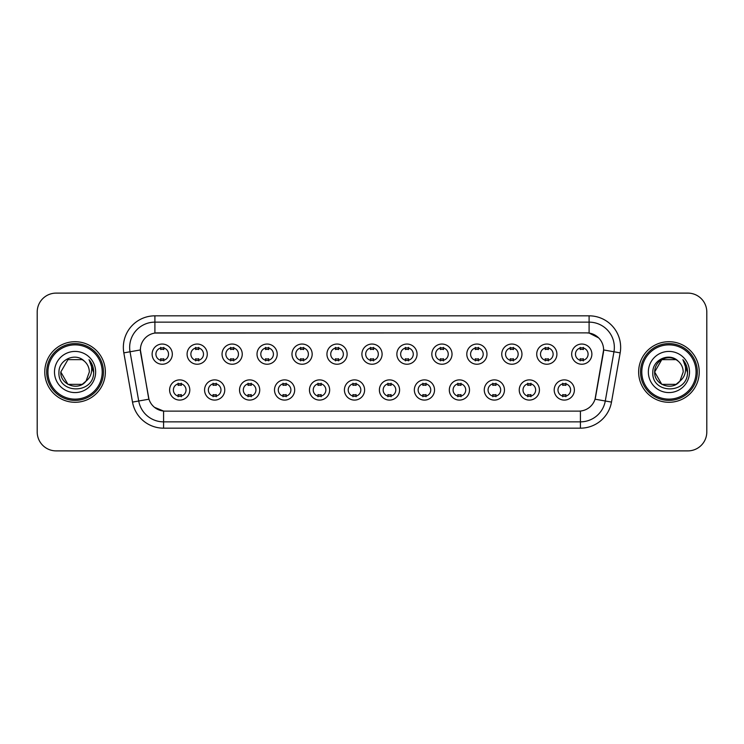 <?xml version="1.0" encoding="UTF-8"?>
<svg xmlns="http://www.w3.org/2000/svg" width="744" height="744" viewBox="0 0 744 744"><rect width="100%" height="100%" fill="white"/><g stroke="black" fill="none" stroke-linecap="round" stroke-linejoin="round"><path stroke-width="1.12" d="M224.762 389.986A10.1 10.1 0 0 1 214.663 400.086A10.1 10.1 0 0 1 204.572 389.986A10.1 10.1 0 0 1 214.663 379.886A10.1 10.1 0 0 1 224.762 389.986M208.357 389.986A6.315 6.315 0 0 0 214.663 396.301A6.315 6.315 0 0 0 220.977 389.986A6.315 6.315 0 0 0 214.663 383.672A6.315 6.315 0 0 0 208.357 389.986M259.73 389.986A10.1 10.1 0 0 1 249.631 400.086A10.1 10.1 0 0 1 239.531 389.986A10.1 10.1 0 0 1 249.631 379.886A10.1 10.1 0 0 1 259.73 389.986M243.316 389.986A6.315 6.315 0 0 0 249.631 396.301A6.315 6.315 0 0 0 255.936 389.986A6.315 6.315 0 0 0 249.631 383.672A6.315 6.315 0 0 0 243.316 389.986M294.689 389.986A10.1 10.1 0 0 1 284.589 400.086A10.1 10.1 0 0 1 274.499 389.986A10.1 10.1 0 0 1 284.589 379.886A10.1 10.1 0 0 1 294.689 389.986M278.284 389.986A6.315 6.315 0 0 0 284.589 396.301A6.315 6.315 0 0 0 290.904 389.986A6.315 6.315 0 0 0 284.589 383.672A6.315 6.315 0 0 0 278.284 389.986M329.657 389.986A10.1 10.1 0 0 1 319.557 400.086A10.1 10.1 0 0 1 309.458 389.986A10.1 10.1 0 0 1 319.557 379.886A10.1 10.1 0 0 1 329.657 389.986M313.243 389.986A6.315 6.315 0 0 0 319.557 396.301A6.315 6.315 0 0 0 325.863 389.986A6.315 6.315 0 0 0 319.557 383.672A6.315 6.315 0 0 0 313.243 389.986M364.616 389.986A10.1 10.1 0 0 1 354.516 400.086A10.1 10.1 0 0 1 344.416 389.986A10.1 10.1 0 0 1 354.516 379.886A10.1 10.1 0 0 1 364.616 389.986M348.211 389.986A6.315 6.315 0 0 0 354.516 396.301A6.315 6.315 0 0 0 360.831 389.986A6.315 6.315 0 0 0 354.516 383.672A6.315 6.315 0 0 0 348.211 389.986M399.584 389.986A10.1 10.1 0 0 1 389.484 400.086A10.1 10.1 0 0 1 379.384 389.986A10.1 10.1 0 0 1 389.484 379.886A10.1 10.1 0 0 1 399.584 389.986M383.169 389.986A6.315 6.315 0 0 0 389.484 396.301A6.315 6.315 0 0 0 395.789 389.986A6.315 6.315 0 0 0 389.484 383.672A6.315 6.315 0 0 0 383.169 389.986M434.543 389.986A10.1 10.1 0 0 1 424.443 400.086A10.1 10.1 0 0 1 414.343 389.986A10.1 10.1 0 0 1 424.443 379.886A10.1 10.1 0 0 1 434.543 389.986M418.137 389.986A6.315 6.315 0 0 0 424.443 396.301A6.315 6.315 0 0 0 430.757 389.986A6.315 6.315 0 0 0 424.443 383.672A6.315 6.315 0 0 0 418.137 389.986M469.501 389.986A10.1 10.1 0 0 1 459.411 400.086A10.1 10.1 0 0 1 449.311 389.986A10.1 10.1 0 0 1 459.411 379.886A10.1 10.1 0 0 1 469.501 389.986M453.096 389.986A6.315 6.315 0 0 0 459.411 396.301A6.315 6.315 0 0 0 465.716 389.986A6.315 6.315 0 0 0 459.411 383.672A6.315 6.315 0 0 0 453.096 389.986M504.469 389.986A10.1 10.1 0 0 1 494.369 400.086A10.1 10.1 0 0 1 484.27 389.986A10.1 10.1 0 0 1 494.369 379.886A10.1 10.1 0 0 1 504.469 389.986M488.064 389.986A6.315 6.315 0 0 0 494.369 396.301A6.315 6.315 0 0 0 500.684 389.986A6.315 6.315 0 0 0 494.369 383.672A6.315 6.315 0 0 0 488.064 389.986M539.428 389.986A10.1 10.1 0 0 1 529.337 400.086A10.1 10.1 0 0 1 519.238 389.986A10.1 10.1 0 0 1 529.337 379.886A10.1 10.1 0 0 1 539.428 389.986M523.023 389.986A6.315 6.315 0 0 0 529.337 396.301A6.315 6.315 0 0 0 535.643 389.986A6.315 6.315 0 0 0 529.337 383.672A6.315 6.315 0 0 0 523.023 389.986M574.396 389.986A10.1 10.1 0 0 1 564.296 400.086A10.1 10.1 0 0 1 554.196 389.986A10.1 10.1 0 0 1 564.296 379.886A10.1 10.1 0 0 1 574.396 389.986M557.981 389.986A6.315 6.315 0 0 0 564.296 396.301A6.315 6.315 0 0 0 570.611 389.986A6.315 6.315 0 0 0 564.296 383.672A6.315 6.315 0 0 0 557.981 389.986M189.804 389.986A10.1 10.1 0 0 1 179.704 400.086A10.1 10.1 0 0 1 169.604 389.986A10.1 10.1 0 0 1 179.704 379.886A10.1 10.1 0 0 1 189.804 389.986M173.389 389.986A6.315 6.315 0 0 0 179.704 396.301A6.315 6.315 0 0 0 186.019 389.986A6.315 6.315 0 0 0 179.704 383.672A6.315 6.315 0 0 0 173.389 389.986M207.278 354.144A10.1 10.1 0 0 1 197.188 364.235A10.1 10.1 0 0 1 187.088 354.144A10.1 10.1 0 0 1 197.188 344.044A10.1 10.1 0 0 1 207.278 354.144M190.873 354.144A6.315 6.315 0 0 0 197.188 360.449A6.315 6.315 0 0 0 203.493 354.144A6.315 6.315 0 0 0 197.188 347.829A6.315 6.315 0 0 0 190.873 354.144M242.246 354.144A10.1 10.1 0 0 1 232.147 364.235A10.1 10.1 0 0 1 222.047 354.144A10.1 10.1 0 0 1 232.147 344.044A10.1 10.1 0 0 1 242.246 354.144M225.841 354.144A6.315 6.315 0 0 0 232.147 360.449A6.315 6.315 0 0 0 238.461 354.144A6.315 6.315 0 0 0 232.147 347.829A6.315 6.315 0 0 0 225.841 354.144M277.205 354.144A10.1 10.1 0 0 1 267.115 364.235A10.1 10.1 0 0 1 257.015 354.144A10.1 10.1 0 0 1 267.115 344.044A10.1 10.1 0 0 1 277.205 354.144M260.8 354.144A6.315 6.315 0 0 0 267.115 360.449A6.315 6.315 0 0 0 273.42 354.144A6.315 6.315 0 0 0 267.115 347.829A6.315 6.315 0 0 0 260.8 354.144M312.173 354.144A10.1 10.1 0 0 1 302.073 364.235A10.1 10.1 0 0 1 291.974 354.144A10.1 10.1 0 0 1 302.073 344.044A10.1 10.1 0 0 1 312.173 354.144M295.759 354.144A6.315 6.315 0 0 0 302.073 360.449A6.315 6.315 0 0 0 308.388 354.144A6.315 6.315 0 0 0 302.073 347.829A6.315 6.315 0 0 0 295.759 354.144M347.132 354.144A10.1 10.1 0 0 1 337.041 364.235A10.1 10.1 0 0 1 326.942 354.144A10.1 10.1 0 0 1 337.041 344.044A10.1 10.1 0 0 1 347.132 354.144M330.727 354.144A6.315 6.315 0 0 0 337.041 360.449A6.315 6.315 0 0 0 343.347 354.144A6.315 6.315 0 0 0 337.041 347.829A6.315 6.315 0 0 0 330.727 354.144M382.1 354.144A10.1 10.1 0 0 1 372 364.235A10.1 10.1 0 0 1 361.9 354.144A10.1 10.1 0 0 1 372 344.044A10.1 10.1 0 0 1 382.1 354.144M365.685 354.144A6.315 6.315 0 0 0 372 360.449A6.315 6.315 0 0 0 378.315 354.144A6.315 6.315 0 0 0 372 347.829A6.315 6.315 0 0 0 365.685 354.144M417.059 354.144A10.1 10.1 0 0 1 406.959 364.235A10.1 10.1 0 0 1 396.868 354.144A10.1 10.1 0 0 1 406.959 344.044A10.1 10.1 0 0 1 417.059 354.144M400.653 354.144A6.315 6.315 0 0 0 406.959 360.449A6.315 6.315 0 0 0 413.273 354.144A6.315 6.315 0 0 0 406.959 347.829A6.315 6.315 0 0 0 400.653 354.144M452.027 354.144A10.1 10.1 0 0 1 441.927 364.235A10.1 10.1 0 0 1 431.827 354.144A10.1 10.1 0 0 1 441.927 344.044A10.1 10.1 0 0 1 452.027 354.144M435.612 354.144A6.315 6.315 0 0 0 441.927 360.449A6.315 6.315 0 0 0 448.241 354.144A6.315 6.315 0 0 0 441.927 347.829A6.315 6.315 0 0 0 435.612 354.144M486.985 354.144A10.1 10.1 0 0 1 476.885 364.235A10.1 10.1 0 0 1 466.795 354.144A10.1 10.1 0 0 1 476.885 344.044A10.1 10.1 0 0 1 486.985 354.144M470.58 354.144A6.315 6.315 0 0 0 476.885 360.449A6.315 6.315 0 0 0 483.2 354.144A6.315 6.315 0 0 0 476.885 347.829A6.315 6.315 0 0 0 470.58 354.144M521.953 354.144A10.1 10.1 0 0 1 511.853 364.235A10.1 10.1 0 0 1 501.754 354.144A10.1 10.1 0 0 1 511.853 344.044A10.1 10.1 0 0 1 521.953 354.144M505.539 354.144A6.315 6.315 0 0 0 511.853 360.449A6.315 6.315 0 0 0 518.159 354.144A6.315 6.315 0 0 0 511.853 347.829A6.315 6.315 0 0 0 505.539 354.144M556.912 354.144A10.1 10.1 0 0 1 546.812 364.235A10.1 10.1 0 0 1 536.722 354.144A10.1 10.1 0 0 1 546.812 344.044A10.1 10.1 0 0 1 556.912 354.144M540.507 354.144A6.315 6.315 0 0 0 546.812 360.449A6.315 6.315 0 0 0 553.127 354.144A6.315 6.315 0 0 0 546.812 347.829A6.315 6.315 0 0 0 540.507 354.144M591.88 354.144A10.1 10.1 0 0 1 581.78 364.235A10.1 10.1 0 0 1 571.68 354.144A10.1 10.1 0 0 1 581.78 344.044A10.1 10.1 0 0 1 591.88 354.144M575.465 354.144A6.315 6.315 0 0 0 581.78 360.449A6.315 6.315 0 0 0 588.086 354.144A6.315 6.315 0 0 0 581.78 347.829A6.315 6.315 0 0 0 575.465 354.144M172.32 354.144A10.1 10.1 0 0 1 162.22 364.235A10.1 10.1 0 0 1 152.12 354.144A10.1 10.1 0 0 1 162.22 344.044A10.1 10.1 0 0 1 172.32 354.144M155.915 354.144A6.315 6.315 0 0 0 162.22 360.449A6.315 6.315 0 0 0 168.535 354.144A6.315 6.315 0 0 0 162.22 347.829A6.315 6.315 0 0 0 155.915 354.144M132.506 402.095L123.83 352.87A31.555 31.555 0 0 1 154.901 315.828L589.099 315.828A31.555 31.555 0 0 1 620.171 352.87L611.494 402.095A31.555 31.555 0 0 1 580.422 428.172L163.578 428.172A31.555 31.555 0 0 1 132.506 402.095L148.958 399.193L140.644 352.87A17.038 17.038 0 0 1 157.421 332.875L586.579 332.875A17.038 17.038 0 0 1 603.356 352.87L595.563 397.045A17.038 17.038 0 0 1 578.786 411.125L165.215 411.125A17.038 17.038 0 0 1 148.437 397.045L140.383 349.95L130.042 351.773A25.24 25.24 0 0 1 154.901 322.143L589.099 322.143A25.24 25.24 0 0 1 613.958 351.773L605.281 400.997A25.24 25.24 0 0 1 580.422 421.857L163.578 421.857A25.24 25.24 0 0 1 138.719 400.997L130.042 351.773A25.24 25.24 0 0 1 129.661 347.383M44.77 372A30.29 30.29 0 0 0 75.07 402.29A30.29 30.29 0 0 0 105.36 372A30.29 30.29 0 0 0 75.07 341.71A30.29 30.29 0 0 0 44.77 372A30.29 30.29 0 0 0 75.07 402.29A30.29 30.29 0 0 0 105.36 372A30.29 30.29 0 0 0 75.07 341.71A30.29 30.29 0 0 0 44.77 372M638.64 372A30.29 30.29 0 0 0 668.93 402.29A30.29 30.29 0 0 0 699.23 372A30.29 30.29 0 0 0 668.93 341.71A30.29 30.29 0 0 0 638.64 372A30.29 30.29 0 0 0 668.93 402.29A30.29 30.29 0 0 0 699.23 372A30.29 30.29 0 0 0 668.93 341.71A30.29 30.29 0 0 0 638.64 372M154.901 315.828L154.901 333.061L586.579 332.875L589.099 333.061L598.622 337.86M140.383 349.913L140.57 347.383M578.786 411.125L165.215 411.125M163.578 428.172L163.578 411.051L154.482 407.331M613.958 351.773L603.616 349.95L595.042 399.193L605.281 400.997L613.958 351.773L620.171 352.87M595.563 397.045L595.46 397.584M148.54 397.584L148.437 397.045M706.8 312.043A18.935 18.935 0 0 0 687.865 293.108L56.135 293.108A18.935 18.935 0 0 0 37.2 312.043L37.2 431.957A18.935 18.935 0 0 0 56.135 450.892L687.865 450.892A18.935 18.935 0 0 0 706.8 431.957L706.8 312.043L706.8 431.957M37.2 312.043L37.2 431.957M687.865 293.108L56.135 293.108M56.135 450.892L687.865 450.892M163.801 347.383L163.801 349.559A4.845 4.845 0 0 0 160.648 349.559L160.648 347.383M160.648 360.896L160.648 358.72A4.845 4.845 0 0 0 163.801 358.72L163.801 360.896M178.123 396.747L178.123 394.562A4.845 4.845 0 0 0 181.285 394.562L181.285 396.747M181.285 383.225L181.285 385.411A4.845 4.845 0 0 0 178.123 385.411L178.123 383.225M198.76 347.383L198.76 349.559A4.845 4.845 0 0 0 195.607 349.559L195.607 347.383M195.607 360.896L195.607 358.72A4.845 4.845 0 0 0 198.76 358.72L198.76 360.896M233.728 347.383L233.728 349.559A4.845 4.845 0 0 0 230.566 349.559L230.566 347.383M230.566 360.896L230.566 358.72A4.845 4.845 0 0 0 233.728 358.72L233.728 360.896M268.686 347.383L268.686 349.559A4.845 4.845 0 0 0 265.534 349.559L265.534 347.383M265.534 360.896L265.534 358.72A4.845 4.845 0 0 0 268.686 358.72L268.686 360.896M303.654 347.383L303.654 349.559A4.845 4.845 0 0 0 300.492 349.559L300.492 347.383M300.492 360.896L300.492 358.72A4.845 4.845 0 0 0 303.654 358.72L303.654 360.896M213.091 396.747L213.091 394.562A4.845 4.845 0 0 0 216.244 394.562L216.244 396.747M216.244 383.225L216.244 385.411A4.845 4.845 0 0 0 213.091 385.411L213.091 383.225M248.05 396.747L248.05 394.562A4.845 4.845 0 0 0 251.202 394.562L251.202 396.747M251.202 383.225L251.202 385.411A4.845 4.845 0 0 0 248.05 385.411L248.05 383.225M283.018 396.747L283.018 394.562A4.845 4.845 0 0 0 286.17 394.562L286.17 396.747M286.17 383.225L286.17 385.411A4.845 4.845 0 0 0 283.018 385.411L283.018 383.225M82.203 384.36A14.266 14.266 0 0 0 86.053 381.105L82.9 383.923M102.207 372A27.137 27.137 0 0 0 75.07 344.863A27.137 27.137 0 0 0 47.932 372A27.137 27.137 0 0 0 75.07 399.137A27.137 27.137 0 0 0 102.207 372M103.463 372A28.402 28.402 0 0 0 75.07 343.598A28.402 28.402 0 0 0 46.667 372A28.402 28.402 0 0 0 75.07 400.402A28.402 28.402 0 0 0 103.463 372M60.803 372C60.069 384.685 78.046 391.335 85.765 381.44L82.203 384.36L67.936 384.36L60.803 372L67.936 384.36L82.203 384.36L86.053 381.105L82.203 384.36L67.936 384.36L60.803 372L67.936 359.64L82.203 359.64L84.416 361.221C75.656 352.042 58.804 359.603 58.962 372C57.353 394.022 93.065 394.599 93.642 373.07L93.67 372C93.614 367.322 92.061 363.212 89.001 359.668C91.326 363.491 92.144 367.601 91.456 372C90.833 375.673 89.029 378.705 86.053 381.105L82.872 383.941M86.053 381.105L89.336 372C89.252 367.694 87.615 364.104 84.416 361.221M54.489 372A20.581 20.581 0 0 0 75.07 392.581A20.581 20.581 0 0 0 95.641 372A20.581 20.581 0 0 0 75.07 351.419A20.581 20.581 0 0 0 54.489 372M89.141 359.826L93.66 372.539M89.001 359.668L92.721 366.122M676.064 384.36A14.266 14.266 0 0 0 679.914 381.105L676.064 384.36L661.797 384.36L654.664 372L661.797 359.64L676.064 359.64L678.277 361.221C669.526 352.042 652.665 359.603 652.823 372C651.223 394.022 686.935 394.599 687.512 373.07L687.54 372C687.484 367.322 685.931 363.212 682.871 359.668C685.196 363.491 686.014 367.601 685.326 372C684.703 375.673 682.899 378.705 679.914 381.105L679.625 381.44C671.916 391.335 653.939 384.685 654.664 372L661.797 384.36L676.064 384.36L679.914 381.105L676.724 383.951M696.068 372A27.137 27.137 0 0 0 668.93 344.863A27.137 27.137 0 0 0 641.793 372A27.137 27.137 0 0 0 668.93 399.137A27.137 27.137 0 0 0 696.068 372M697.333 372A28.402 28.402 0 0 0 668.93 343.598A28.402 28.402 0 0 0 640.538 372A28.402 28.402 0 0 0 668.93 400.402A28.402 28.402 0 0 0 697.333 372M679.914 381.105L683.197 372C683.122 367.694 681.476 364.104 678.277 361.221M648.359 372A20.581 20.581 0 0 0 668.93 392.581A20.581 20.581 0 0 0 689.511 372A20.581 20.581 0 0 0 668.93 351.419A20.581 20.581 0 0 0 648.359 372M676.064 359.64A14.266 14.266 0 0 0 654.664 372M683.011 359.826L687.53 372.539M682.871 359.668L686.582 366.122M338.613 347.383L338.613 349.559A4.845 4.845 0 0 0 335.46 349.559L335.46 347.383M335.46 360.896L335.46 358.72A4.845 4.845 0 0 0 338.613 358.72L338.613 360.896M373.581 347.383L373.581 349.559A4.845 4.845 0 0 0 370.419 349.559L370.419 347.383M370.419 360.896L370.419 358.72A4.845 4.845 0 0 0 373.581 358.72L373.581 360.896M408.54 347.383L408.54 349.559A4.845 4.845 0 0 0 405.387 349.559L405.387 347.383M405.387 360.896L405.387 358.72A4.845 4.845 0 0 0 408.54 358.72L408.54 360.896M317.976 396.747L317.976 394.562A4.845 4.845 0 0 0 321.129 394.562L321.129 396.747M321.129 383.225L321.129 385.411A4.845 4.845 0 0 0 317.976 385.411L317.976 383.225M352.944 396.747L352.944 394.562A4.845 4.845 0 0 0 356.097 394.562L356.097 396.747M356.097 383.225L356.097 385.411A4.845 4.845 0 0 0 352.944 385.411L352.944 383.225M387.903 396.747L387.903 394.562A4.845 4.845 0 0 0 391.056 394.562L391.056 396.747M391.056 383.225L391.056 385.411A4.845 4.845 0 0 0 387.903 385.411L387.903 383.225M443.508 347.383L443.508 349.559A4.845 4.845 0 0 0 440.346 349.559L440.346 347.383M440.346 360.896L440.346 358.72A4.845 4.845 0 0 0 443.508 358.72L443.508 360.896M478.466 347.383L478.466 349.559A4.845 4.845 0 0 0 475.314 349.559L475.314 347.383M475.314 360.896L475.314 358.72A4.845 4.845 0 0 0 478.466 358.72L478.466 360.896M513.434 347.383L513.434 349.559A4.845 4.845 0 0 0 510.272 349.559L510.272 347.383M510.272 360.896L510.272 358.72A4.845 4.845 0 0 0 513.434 358.72L513.434 360.896M548.393 347.383L548.393 349.559A4.845 4.845 0 0 0 545.24 349.559L545.24 347.383M545.24 360.896L545.24 358.72A4.845 4.845 0 0 0 548.393 358.72L548.393 360.896M583.352 347.383L583.352 349.559A4.845 4.845 0 0 0 580.199 349.559L580.199 347.383M580.199 360.896L580.199 358.72A4.845 4.845 0 0 0 583.352 358.72L583.352 360.896M422.871 396.747L422.871 394.562A4.845 4.845 0 0 0 426.024 394.562L426.024 396.747M426.024 383.225L426.024 385.411A4.845 4.845 0 0 0 422.871 385.411L422.871 383.225M457.83 396.747L457.83 394.562A4.845 4.845 0 0 0 460.982 394.562L460.982 396.747M460.982 383.225L460.982 385.411A4.845 4.845 0 0 0 457.83 385.411L457.83 383.225M492.798 396.747L492.798 394.562A4.845 4.845 0 0 0 495.95 394.562L495.95 396.747M495.95 383.225L495.95 385.411A4.845 4.845 0 0 0 492.798 385.411L492.798 383.225M527.756 396.747L527.756 394.562A4.845 4.845 0 0 0 530.909 394.562L530.909 396.747M530.909 383.225L530.909 385.411A4.845 4.845 0 0 0 527.756 385.411L527.756 383.225M562.715 396.747L562.715 394.562A4.845 4.845 0 0 0 565.877 394.562L565.877 396.747M565.877 383.225L565.877 385.411A4.845 4.845 0 0 0 562.715 385.411L562.715 383.225M589.099 315.828L589.099 333.061M580.422 411.051L580.422 428.172M123.83 352.87L130.042 351.773M605.281 400.997L611.494 402.095"/></g></svg>
